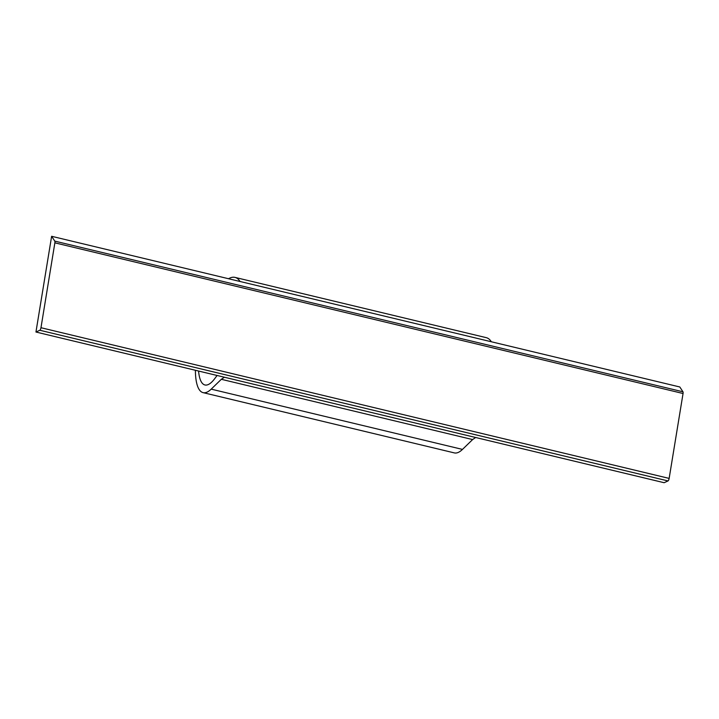 <?xml version="1.0" encoding="UTF-8"?>
<svg xmlns="http://www.w3.org/2000/svg" width="719" height="719" viewBox="0 0 719 719"><rect width="100%" height="100%" fill="white"/><g stroke="black" fill="none" stroke-linecap="round" stroke-linejoin="round"><path stroke-width="1.08" d="M35.95 332.025L664.131 482.71L668.014 480.93A2.265 0.692 103.5 0 0 669.146 478.405L683.05 393.509A2.265 0.692 103.5 0 0 682.969 391.801L679.806 386.975L51.624 236.29L35.95 332.025L39.842 330.255L668.014 480.93M39.842 330.255A2.265 0.692 103.5 0 0 40.974 327.72L54.869 242.833A2.265 0.692 103.5 0 0 54.788 241.117L51.624 236.29M217.084 375.471L214.729 378.634A45.234 13.85 103.5 0 1 204.924 384.971A45.234 13.85 103.5 0 1 198.588 371.04M462.47 449.411L211.197 389.141A53.116 16.258 103.5 0 1 203.091 392.637L454.363 452.907A53.116 16.258 103.5 0 0 462.47 449.411L472.608 439.57L221.335 379.299L224.4 377.232M472.608 439.57L475.672 437.503M211.197 389.141L221.335 379.299M203.091 392.637A53.116 16.258 103.5 0 1 195.397 370.276M228.453 278.711L229.846 278.073A67.856 20.77 103.5 0 1 234.987 277.39A67.856 20.77 103.5 0 1 239.957 281.309M234.987 277.39L486.26 337.66A67.856 20.77 103.5 0 1 491.23 341.579M54.788 241.117L682.969 391.801M54.869 242.833L683.05 393.509M40.974 327.72L669.146 478.405"/></g></svg>
